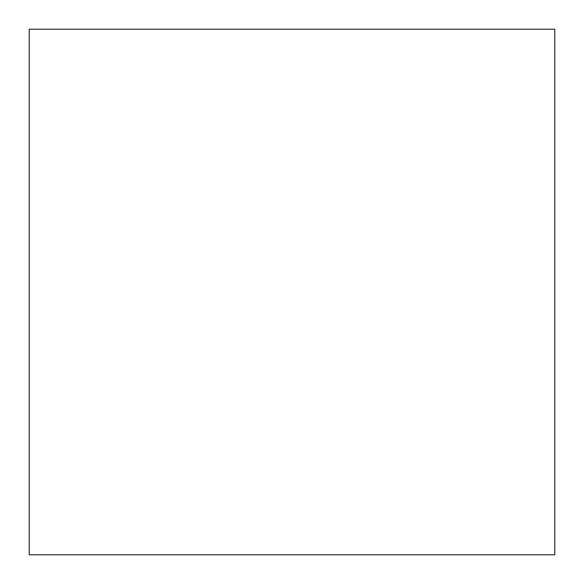 <?xml version="1.0" encoding="UTF-8"?>
<svg xmlns="http://www.w3.org/2000/svg" width="584" height="584" viewBox="0 0 584 584"><rect width="100%" height="100%" fill="white"/><g stroke="black" fill="none" stroke-linecap="round" stroke-linejoin="round"><path stroke-width="0.88" d="M29.2 29.2L29.2 554.8L554.8 554.8L554.8 29.2L29.2 29.2L29.2 554.8L554.8 554.8L554.8 29.2L29.2 29.2"/></g></svg>
